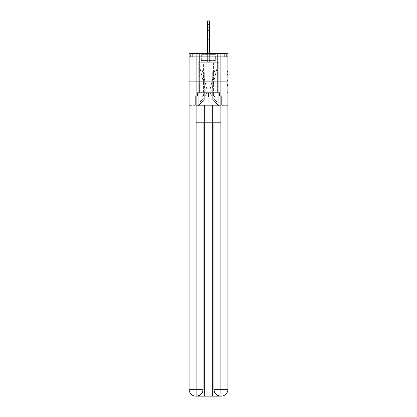 <?xml version="1.0" encoding="UTF-8"?>
<svg xmlns="http://www.w3.org/2000/svg" width="417" height="417" viewBox="0 0 417 417"><rect width="100%" height="100%" fill="white"/><g stroke="black" fill="none" stroke-linecap="round" stroke-linejoin="round"><path stroke-width="0.31" stroke-dasharray="2.08 1.56" d="M226.931 76.806L226.931 80.392L228.073 80.392L228.073 91.255L228.073 71.093L228.073 80.392L226.931 80.392L226.931 70.754L226.931 92.376L226.931 69.973L226.931 90.807L228.073 90.807L226.931 90.807L228.073 90.807L226.931 90.807L226.931 87.226L226.931 92.376L228.073 92.376L228.073 69.973L228.073 90.755L228.073 81.956L226.931 81.956L228.073 81.956L228.073 87.226L228.073 71.536L226.931 71.536L228.073 71.536L228.073 92.376L228.073 71.093L228.073 92.376L226.931 92.376L226.931 69.973L228.073 69.973L228.073 71.093L228.073 69.973L228.073 71.093L228.073 69.973L228.073 70.754L228.073 69.973L226.931 69.973L226.931 71.536L228.073 71.536L226.931 71.536L226.931 76.806L228.073 76.806M199.597 76.895L199.597 53.152L217.403 53.152L199.597 53.152L217.403 53.152L199.597 53.152L199.597 76.895L217.403 76.895L217.403 53.152L199.597 53.152L217.403 53.152L217.403 76.895L199.597 76.895M228.073 79.048L228.073 77.927L228.073 79.048L226.931 79.048L226.931 74.534L226.931 87.815L226.931 84.479L228.073 84.479L226.931 84.479L226.931 92.376L228.073 92.376L226.931 92.376L228.073 92.376L226.931 92.376L226.931 69.973L228.073 69.973L226.931 69.973L228.073 69.973L226.931 69.973L226.931 79.048L228.073 79.048M228.073 81.69L188.927 81.69L228.073 81.69L228.073 105.657L188.927 105.657L188.927 81.69L228.073 81.69L228.073 56.691L226.363 56.691L226.363 54.867A1.71 1.71 0 0 0 225.925 53.725M207.645 53.152L207.645 24.275L207.645 62.284L207.645 24.275L207.645 62.284L207.645 24.275L207.645 62.284L207.645 24.275L207.645 62.284L207.645 24.275L207.645 62.284L207.645 24.275L207.645 62.284L207.645 24.275L207.645 62.284L207.645 24.275L207.645 62.284L207.645 24.275L207.645 62.284L207.645 24.275L207.645 62.284L207.645 24.275L209.355 24.275L207.645 24.275L209.355 24.275L207.645 24.275L209.355 24.275L207.645 24.275L209.355 24.275L207.645 24.275L209.355 24.275L207.645 24.275L209.355 24.275L207.645 24.275L209.355 24.275L207.645 24.275L209.355 24.275L207.645 24.275L209.355 24.275L207.645 24.275L207.645 20.85L209.355 20.85L207.645 20.85L209.355 20.85L209.355 24.275L207.645 24.275L207.645 20.85L209.355 20.85L207.645 20.85L209.355 20.85L209.355 24.275L207.645 24.275L207.645 20.85L209.355 20.85L207.645 20.85L209.355 20.85L209.355 24.275L207.645 24.275L207.645 20.85L207.645 62.284L207.645 56.691L207.645 62.284L207.645 56.691L207.645 62.284L207.645 56.691L207.645 62.284L207.645 56.691L207.645 62.284L207.645 56.691L207.645 62.284L207.645 56.691L207.645 62.284L207.645 56.691L207.645 62.284L207.645 56.691L207.645 62.284L207.645 56.691L207.645 62.284L207.645 56.691L207.645 62.284L207.645 56.691L207.645 62.284L207.645 56.691L207.645 62.284L207.645 56.691L209.355 56.691L207.645 56.691L209.355 56.691L207.645 56.691L209.355 56.691L207.645 56.691L209.355 56.691L207.645 56.691L209.355 56.691L207.645 56.691L209.355 56.691L207.645 56.691L209.355 56.691L207.645 56.691L209.355 56.691L207.645 56.691L209.355 56.691L207.645 56.691L209.355 56.691L207.645 56.691L209.355 56.691L207.645 56.691L209.355 56.691L207.645 56.691L209.355 56.691L207.645 56.691L207.645 62.284L207.645 56.691L209.355 56.691L207.645 56.691L207.645 62.284L198.226 62.284L198.226 105.657L218.774 105.657L218.774 62.284L198.226 62.284L198.226 105.657L204.278 99.95L204.278 71.985L204.278 99.95L204.278 71.985L212.722 71.985L212.722 99.95L218.774 105.657L218.774 62.284L198.226 62.284L198.226 105.657L204.278 99.95L204.278 71.985L204.278 99.95L204.278 71.985L212.722 71.985L212.722 99.95L218.774 105.657L218.774 62.284L198.226 62.284L198.226 105.657L204.278 99.95L204.278 71.985L212.722 71.985L212.722 99.95L218.774 105.657L218.774 62.284L198.226 62.284L198.226 105.657L204.278 99.95L204.278 71.985L212.722 71.985L212.722 99.95L218.774 105.657L218.774 62.284L198.226 62.284L198.226 105.657L204.278 99.95L204.278 71.985L212.722 71.985L212.722 99.95L218.774 105.657L218.774 62.284L198.226 62.284L198.226 105.657L204.278 99.95L204.278 71.985L212.722 71.985L212.722 99.95L218.774 105.657L218.774 62.284L198.226 62.284L198.226 105.657L204.278 99.95L204.278 71.985L212.722 71.985L212.722 99.95L218.774 105.657L218.774 62.284L198.226 62.284L198.226 105.657L204.278 99.95L204.278 71.985L212.722 71.985L212.722 99.95L218.774 105.657L218.774 62.284L198.226 62.284L198.226 105.657L204.278 99.95L204.278 71.985L212.722 71.985L212.722 99.95L218.774 105.657L218.774 62.284L198.226 62.284L198.226 105.657L204.278 99.95L204.278 71.985L212.722 71.985L212.722 99.95L218.774 105.657L218.774 62.284L198.226 62.284L198.226 105.657L204.278 99.95L204.278 71.985L212.722 71.985L212.722 99.95L218.774 105.657L218.774 62.284L198.226 62.284L198.226 105.657L204.278 99.95L204.278 71.985L212.722 71.985L212.722 99.95L218.774 105.657L218.774 62.284L198.226 62.284L198.226 105.657L204.278 99.95L204.278 71.985L212.722 71.985L212.722 99.95L218.774 105.657L218.774 62.284L198.226 62.284L198.226 105.657L204.278 99.95L204.278 71.985L212.722 71.985L212.722 99.95L218.774 105.657L218.774 62.284L209.355 62.284L218.774 62.284L209.355 62.284L218.774 62.284L209.355 62.284L218.774 62.284L209.355 62.284L218.774 62.284L209.355 62.284L218.774 62.284L209.355 62.284L218.774 62.284L209.355 62.284L218.774 62.284L218.774 105.657L218.774 62.284L218.774 105.657L218.774 62.284L218.774 105.657L218.774 62.284L218.774 105.657L218.774 62.284L218.774 105.657L218.774 62.284L218.774 105.657L218.774 62.284L218.774 105.657L198.57 105.657L204.278 99.95L204.278 71.985L212.722 71.985L212.722 99.95L218.43 105.657L212.722 99.95L218.43 105.657L212.722 99.95L218.43 105.657L212.722 99.95L218.43 105.657L212.722 99.95L218.43 105.657L212.722 99.95L218.43 105.657L212.722 99.95L218.43 105.657L212.722 99.95L204.278 99.95L204.278 71.985L212.722 71.985L212.722 99.95L218.43 105.657L212.722 99.95L212.722 71.985L204.278 71.985L212.722 71.985L212.722 99.95L212.722 71.985L204.278 71.985L204.278 99.95L204.278 71.985L212.722 71.985L212.722 99.95L212.722 71.985L204.278 71.985L204.278 99.95L204.278 71.985L212.722 71.985L212.722 99.95L212.722 71.985L204.278 71.985L204.278 99.95L204.278 71.985L212.722 71.985L212.722 99.95L212.722 71.985L204.278 71.985L204.278 99.95L204.278 71.985L212.722 71.985L212.722 99.95L212.722 71.985L204.278 71.985L204.278 99.95L212.722 99.95L212.722 71.985L204.278 71.985L212.722 71.985L212.722 99.95L212.722 71.985L204.278 71.985L204.278 99.95L198.226 105.657L198.57 105.657L198.226 105.657L198.57 105.657L198.226 105.657L198.57 105.657L198.226 105.657L198.57 105.657L198.226 105.657L198.57 105.657L198.226 105.657L198.57 105.657L198.226 105.657L198.226 62.284L198.226 105.657L198.226 62.284L198.226 105.657L198.226 62.284L198.226 105.657L198.226 62.284L198.226 105.657L198.226 62.284L198.226 105.657L198.226 62.284L198.226 105.657L198.226 62.284L209.355 62.284L209.355 20.85L209.355 62.284L209.355 20.85L207.645 20.85L207.645 62.284L209.355 62.284L209.355 20.85L209.355 62.284L207.645 62.284L209.355 62.284L209.355 20.85L207.645 20.85L209.355 20.85L209.355 62.284L209.355 20.85L207.645 20.85L207.645 62.284L209.355 62.284L209.355 20.85L209.355 62.284L207.645 62.284L209.355 62.284L209.355 20.85L207.645 20.85L209.355 20.85L209.355 62.284L209.355 20.85L207.645 20.85L207.645 24.275L207.645 20.85L209.355 20.85L209.355 62.284L207.645 62.284L209.355 62.284L209.355 20.85L207.645 20.85L207.645 62.284L209.355 62.284L209.355 20.85L209.355 62.284L209.355 20.85L207.645 20.85L209.355 20.85L209.355 62.284L207.645 62.284L209.355 62.284L209.355 20.85L207.645 20.85L207.645 62.284L209.355 62.284L209.355 20.85L209.355 62.284L209.355 20.85L207.645 20.85L209.355 20.85L209.355 24.275L207.645 24.275L207.645 20.85L207.645 62.284L209.355 62.284L209.355 53.152M189.094 105.657L227.906 105.657M191.075 53.725A1.71 1.71 0 0 0 190.637 54.867A1.71 1.71 0 0 1 192.346 53.152L224.654 53.152A1.71 1.71 0 0 1 226.363 54.867A1.71 1.71 0 0 0 224.654 53.152L192.346 53.152L224.654 53.152A1.71 1.71 0 0 1 226.363 54.867A1.71 1.71 0 0 0 224.654 53.152L192.346 53.152A1.71 1.71 0 0 0 190.637 54.867L190.637 56.691L190.637 54.867A1.71 1.71 0 0 1 192.346 53.152A1.71 1.71 0 0 0 190.637 54.867L190.637 56.691L188.927 56.691L188.927 81.69M227.906 81.69L189.094 81.69L189.094 53.725L189.094 389.301A6.849 6.849 0 0 0 195.943 396.15L212.55 396.15L212.55 105.089L227.906 105.089L227.906 53.725L189.094 53.725L227.906 53.725L227.906 81.69L189.094 81.69L189.094 389.301A6.849 6.849 0 0 0 195.943 396.15L196.23 396.15A6.849 6.849 0 0 0 203.079 389.301L203.079 122.207L196.115 122.207L196.115 53.725L189.094 53.725L189.094 81.69L227.906 81.69L189.094 81.69L227.906 81.69L227.906 389.301L227.906 53.725L220.885 53.725L220.885 122.207L213.921 122.207L213.921 389.301A6.849 6.849 0 0 0 220.77 396.15L221.057 396.15A6.849 6.849 0 0 0 227.906 389.301A6.849 6.849 0 0 1 221.057 396.15L212.55 396.15L221.057 396.15A6.849 6.849 0 0 0 227.906 389.301L220.885 389.301L220.885 396.15M227.906 56.691L189.094 56.691M190.637 56.691L226.363 56.691L190.637 56.691L226.363 56.691L190.637 56.691L226.363 56.691L190.637 56.691L226.363 56.691L190.637 56.691L226.363 56.691L190.637 56.691L226.363 56.691L190.637 56.691L226.363 56.691L190.637 56.691L226.363 56.691L190.637 56.691L226.363 56.691L190.637 56.691L226.363 56.691L190.637 56.691L226.363 56.691L190.637 56.691L226.363 56.691L226.363 54.867A1.71 1.71 0 0 0 224.654 53.152L192.346 53.152A1.71 1.71 0 0 0 190.637 54.867L190.637 56.691L192.346 56.691L190.637 56.691L190.637 54.867A1.71 1.71 0 0 1 192.346 53.152A1.71 1.71 0 0 0 190.637 54.867L192.346 54.867L192.346 56.691L224.654 56.691L192.346 56.691L192.346 54.867L224.654 54.867L192.346 54.867L192.346 56.691L192.346 54.867L224.654 54.867L224.654 56.691L224.654 54.867L192.346 54.867L192.346 56.691L192.346 54.867L224.654 54.867L224.654 56.691L224.654 54.867L192.346 54.867L192.346 56.691L192.346 54.867L224.654 54.867L224.654 56.691L224.654 54.867L192.346 54.867L192.346 56.691L192.346 54.867L224.654 54.867L224.654 56.691L224.654 54.867L192.346 54.867L192.346 56.691L192.346 54.867L224.654 54.867L224.654 56.691L224.654 54.867L192.346 54.867L192.346 56.691L192.346 54.867L224.654 54.867L224.654 56.691L224.654 54.867L192.346 54.867L192.346 56.691L192.346 54.867L224.654 54.867L224.654 56.691L224.654 54.867L192.346 54.867L192.346 56.691L192.346 54.867L224.654 54.867L224.654 56.691L224.654 54.867L192.346 54.867L192.346 56.691L192.346 54.867L224.654 54.867L224.654 56.691L224.654 54.867L192.346 54.867L192.346 56.691L192.346 54.867L224.654 54.867L224.654 56.691L224.654 54.867L192.346 54.867L192.346 56.691L192.346 54.867L224.654 54.867L224.654 56.691L224.654 54.867L192.346 54.867L192.346 56.691L192.346 54.867L224.654 54.867L224.654 56.691L224.654 54.867L192.346 54.867L192.346 56.691L192.346 54.867L224.654 54.867L224.654 56.691L224.654 54.867L192.346 54.867L192.346 53.152A1.71 1.71 0 0 0 190.637 54.867L192.346 54.867L192.346 53.152A1.71 1.71 0 0 0 190.637 54.867L192.346 54.867L192.346 53.152A1.71 1.71 0 0 0 190.637 54.867L192.346 54.867L192.346 53.152A1.71 1.71 0 0 0 190.637 54.867L192.346 54.867L192.346 53.152A1.71 1.71 0 0 0 190.637 54.867L192.346 54.867L192.346 53.152A1.71 1.71 0 0 0 190.637 54.867L192.346 54.867L192.346 53.152A1.71 1.71 0 0 0 190.637 54.867L192.346 54.867L192.346 53.152A1.71 1.71 0 0 0 190.637 54.867L192.346 54.867L192.346 53.152A1.71 1.71 0 0 0 190.637 54.867L192.346 54.867L192.346 53.152A1.71 1.71 0 0 0 190.637 54.867L192.346 54.867L192.346 53.152A1.71 1.71 0 0 0 190.637 54.867L192.346 54.867L192.346 53.152L192.346 54.867L190.637 54.867L192.346 54.867L192.346 53.152L192.346 54.867L190.637 54.867L192.346 54.867L192.346 53.152L192.346 54.867L190.637 54.867L192.346 54.867L192.346 53.152L192.346 54.867L190.637 54.867L192.346 54.867L192.346 53.152L192.346 54.867L190.637 54.867L192.346 54.867L192.346 53.152L192.346 54.867L190.637 54.867L192.346 54.867L192.346 53.152L192.346 54.867L190.637 54.867L192.346 54.867L192.346 53.152L192.346 54.867L190.637 54.867L192.346 54.867L192.346 53.152L224.654 53.152A1.71 1.71 0 0 1 226.363 54.867A1.71 1.71 0 0 0 224.654 53.152L224.654 56.691L224.654 54.867L226.363 54.867A1.71 1.71 0 0 0 224.654 53.152L224.654 54.867L226.363 54.867A1.71 1.71 0 0 0 224.654 53.152L224.654 54.867L226.363 54.867A1.71 1.71 0 0 0 224.654 53.152L224.654 54.867L226.363 54.867A1.71 1.71 0 0 0 224.654 53.152L224.654 54.867L226.363 54.867A1.71 1.71 0 0 0 224.654 53.152L224.654 54.867L226.363 54.867A1.71 1.71 0 0 0 224.654 53.152L224.654 54.867L226.363 54.867A1.71 1.71 0 0 0 224.654 53.152L224.654 54.867L226.363 54.867A1.71 1.71 0 0 0 224.654 53.152L224.654 54.867L226.363 54.867A1.71 1.71 0 0 0 224.654 53.152L224.654 54.867L226.363 54.867A1.71 1.71 0 0 0 224.654 53.152L224.654 54.867L226.363 54.867A1.71 1.71 0 0 0 224.654 53.152L224.654 54.867L226.363 54.867L224.654 54.867L224.654 53.152L224.654 54.867L226.363 54.867L224.654 54.867L224.654 53.152L224.654 54.867L226.363 54.867L224.654 54.867L224.654 53.152L224.654 54.867L226.363 54.867L224.654 54.867L224.654 53.152L224.654 54.867L226.363 54.867L224.654 54.867L224.654 53.152L224.654 54.867L226.363 54.867L224.654 54.867L224.654 53.152L224.654 54.867L226.363 54.867L224.654 54.867L224.654 53.152L224.654 54.867L226.363 54.867L224.654 54.867L224.654 53.152L224.654 54.867L226.363 54.867L226.363 56.691M195.782 81.69L221.218 81.69L195.782 81.69L195.782 76.895L221.218 76.895L202.141 76.895L202.141 81.69L202.141 76.895L214.859 76.895L214.859 81.69L214.859 76.895L221.218 76.895L221.218 81.69L221.218 76.895L195.782 76.895L195.782 81.69M226.931 80.392L228.073 80.392L226.931 80.392M226.931 70.754L226.931 69.973L226.931 70.754L228.073 70.754L226.931 70.754M226.931 87.758L226.931 83.077L226.931 87.758L228.073 87.758L226.931 87.758M226.931 83.077L226.931 81.956L228.073 81.956L226.931 81.956L226.931 83.077L228.073 83.077L226.931 83.077M226.931 74.534L226.931 71.536L226.931 74.534L228.073 74.534L226.931 74.534M226.931 69.973L228.073 69.973L226.931 69.973L226.931 71.093L226.931 69.973L228.073 69.973M226.931 92.376L228.073 92.376L226.931 92.376L226.931 91.255L226.931 92.376M214.859 76.895L214.859 81.69L214.859 76.895M202.141 76.895L202.141 81.69L202.141 76.895M210.304 88.618A9.362 9.362 0 0 0 212.545 97.192L217.236 102.233L218.487 101.065L217.236 102.233L212.545 97.192L217.236 102.233L218.487 101.065L217.236 102.233L212.545 97.192L217.236 102.233L218.487 101.065L217.236 102.233L212.545 97.192L217.236 102.233L218.487 101.065L217.236 102.233L212.545 97.192L217.236 102.233L218.487 101.065L217.236 102.233L212.545 97.192L217.236 102.233L218.487 101.065L217.236 102.233L212.545 97.192L217.236 102.233L218.487 101.065L217.236 102.233L212.545 97.192L217.236 102.233L218.487 101.065L217.236 102.233L212.545 97.192L217.236 102.233L218.487 101.065L217.236 102.233L212.545 97.192L217.236 102.233L218.487 101.065L217.236 102.233L212.545 97.192L217.236 102.233L218.487 101.065L217.236 102.233L212.545 97.192L217.236 102.233L218.487 101.065L217.236 102.233L212.545 97.192L217.236 102.233L218.487 101.065L217.236 102.233L212.545 97.192L217.236 102.233L218.487 101.065L217.236 102.233L212.545 97.192L217.236 102.233L218.487 101.065L217.236 102.233L212.545 97.192L217.236 102.233L218.487 101.065L217.236 102.233L212.545 97.192L217.236 102.233L218.487 101.065L217.236 102.233L212.545 97.192L217.236 102.233L218.487 101.065L217.236 102.233L212.545 97.192L217.236 102.233L218.487 101.065L217.236 102.233L212.545 97.192L217.236 102.233L218.487 101.065L217.236 102.233L212.545 97.192L217.236 102.233L218.487 101.065L217.236 102.233L212.545 97.192L217.236 102.233L218.487 101.065L217.236 102.233L212.545 97.192L217.236 102.233L218.487 101.065L217.236 102.233L212.545 97.192L217.236 102.233L218.487 101.065L217.236 102.233L212.545 97.192L217.236 102.233L218.487 101.065L217.236 102.233L212.545 97.192L217.236 102.233L218.487 101.065L217.236 102.233L212.545 97.192L217.236 102.233L218.487 101.065L217.236 102.233L212.545 97.192L217.236 102.233L218.487 101.065L217.236 102.233L212.545 97.192A9.362 9.362 0 0 1 210.043 90.817A9.362 9.362 0 0 0 212.545 97.192A9.362 9.362 0 0 1 210.043 90.817A9.362 9.362 0 0 0 212.545 97.192A9.362 9.362 0 0 1 210.043 90.817A9.362 9.362 0 0 0 212.545 97.192A9.362 9.362 0 0 1 210.043 90.817A9.362 9.362 0 0 0 212.545 97.192A9.362 9.362 0 0 1 210.043 90.817A9.362 9.362 0 0 0 212.545 97.192A9.362 9.362 0 0 1 210.043 90.817A9.362 9.362 0 0 0 212.545 97.192A9.362 9.362 0 0 1 210.043 90.817A9.362 9.362 0 0 0 212.545 97.192A9.362 9.362 0 0 1 210.043 90.817A9.362 9.362 0 0 0 212.545 97.192A9.362 9.362 0 0 1 210.043 90.817A9.362 9.362 0 0 0 212.545 97.192A9.362 9.362 0 0 1 210.043 90.817A9.362 9.362 0 0 0 212.545 97.192A9.362 9.362 0 0 1 210.043 90.817A9.362 9.362 0 0 0 212.545 97.192A9.362 9.362 0 0 1 210.043 90.817A9.362 9.362 0 0 0 212.545 97.192A9.362 9.362 0 0 1 210.043 90.817A9.362 9.362 0 0 0 212.545 97.192A9.362 9.362 0 0 1 210.043 90.817A9.362 9.362 0 0 0 212.545 97.192A9.362 9.362 0 0 1 210.043 90.817A9.362 9.362 0 0 0 212.545 97.192A9.362 9.362 0 0 1 210.043 90.817A9.362 9.362 0 0 0 212.545 97.192A9.362 9.362 0 0 1 210.043 90.817A9.362 9.362 0 0 0 212.545 97.192A9.362 9.362 0 0 1 210.043 90.817A9.362 9.362 0 0 0 212.545 97.192A9.362 9.362 0 0 1 210.043 90.817A9.362 9.362 0 0 0 212.545 97.192A9.362 9.362 0 0 1 210.043 90.817A9.362 9.362 0 0 0 212.545 97.192A9.362 9.362 0 0 1 210.043 90.817A9.362 9.362 0 0 0 212.545 97.192A9.362 9.362 0 0 1 210.043 90.817A9.362 9.362 0 0 0 212.545 97.192A9.362 9.362 0 0 1 210.043 90.817A9.362 9.362 0 0 0 212.545 97.192A9.362 9.362 0 0 1 210.043 90.817A9.362 9.362 0 0 0 212.545 97.192A9.362 9.362 0 0 1 210.043 90.817A9.362 9.362 0 0 0 212.545 97.192A9.362 9.362 0 0 1 210.043 90.817A9.362 9.362 0 0 0 212.545 97.192A9.362 9.362 0 0 1 210.043 90.817A9.362 9.362 0 0 0 212.545 97.192A9.362 9.362 0 0 1 210.304 88.618A9.362 9.362 0 0 0 210.043 90.817A9.362 9.362 0 0 1 210.304 88.618A9.362 9.362 0 0 0 210.043 90.817A9.362 9.362 0 0 1 210.304 88.618A9.362 9.362 0 0 0 210.043 90.817A9.362 9.362 0 0 1 210.304 88.618A9.362 9.362 0 0 0 210.043 90.817A9.362 9.362 0 0 1 210.304 88.618A9.362 9.362 0 0 0 210.043 90.817A9.362 9.362 0 0 1 210.304 88.618A9.362 9.362 0 0 0 210.043 90.817A9.362 9.362 0 0 1 210.304 88.618A9.362 9.362 0 0 0 210.043 90.817A9.362 9.362 0 0 1 210.304 88.618A9.362 9.362 0 0 0 210.043 90.817A9.362 9.362 0 0 1 210.304 88.618A9.362 9.362 0 0 0 210.043 90.817A9.362 9.362 0 0 1 210.304 88.618A9.362 9.362 0 0 0 210.043 90.817A9.362 9.362 0 0 1 210.304 88.618A9.362 9.362 0 0 0 210.043 90.817A9.362 9.362 0 0 1 210.304 88.618A9.362 9.362 0 0 0 210.043 90.817A9.362 9.362 0 0 1 210.304 88.618A9.362 9.362 0 0 0 210.043 90.817A9.362 9.362 0 0 1 210.304 88.618A9.362 9.362 0 0 0 210.043 90.817A9.362 9.362 0 0 1 210.304 88.618A9.362 9.362 0 0 0 210.043 90.817A9.362 9.362 0 0 1 210.304 88.618A9.362 9.362 0 0 0 210.043 90.817A9.362 9.362 0 0 1 210.304 88.618A9.362 9.362 0 0 0 210.043 90.817A9.362 9.362 0 0 1 210.304 88.618A9.362 9.362 0 0 0 210.043 90.817A9.362 9.362 0 0 1 210.304 88.618A9.362 9.362 0 0 0 210.043 90.817A9.362 9.362 0 0 1 210.304 88.618A9.362 9.362 0 0 0 210.043 90.817A9.362 9.362 0 0 1 210.304 88.618A9.362 9.362 0 0 0 210.043 90.817A9.362 9.362 0 0 1 210.304 88.618A9.362 9.362 0 0 0 210.043 90.817A9.362 9.362 0 0 1 210.304 88.618A9.362 9.362 0 0 0 210.043 90.817A9.362 9.362 0 0 1 210.304 88.618A9.362 9.362 0 0 0 210.043 90.817A9.362 9.362 0 0 1 210.304 88.618A9.362 9.362 0 0 0 210.043 90.817A9.362 9.362 0 0 1 210.304 88.618A9.362 9.362 0 0 0 210.043 90.817A9.362 9.362 0 0 1 210.304 88.618A9.362 9.362 0 0 0 210.043 90.817A9.362 9.362 0 0 1 210.304 88.618L215.297 67.992L210.304 88.618L212.534 79.407L214.197 79.809L211.966 89.019A7.647 7.647 0 0 0 213.801 96.025L218.487 101.065L213.801 96.025A7.647 7.647 0 0 1 211.753 90.817A7.647 7.647 0 0 0 213.801 96.025A7.647 7.647 0 0 1 211.753 90.817A7.647 7.647 0 0 0 213.801 96.025A7.647 7.647 0 0 1 211.753 90.817A7.647 7.647 0 0 0 213.801 96.025A7.647 7.647 0 0 1 211.753 90.817A7.647 7.647 0 0 0 213.801 96.025A7.647 7.647 0 0 1 211.753 90.817A7.647 7.647 0 0 0 213.801 96.025A7.647 7.647 0 0 1 211.753 90.817A7.647 7.647 0 0 0 213.801 96.025A7.647 7.647 0 0 1 211.753 90.817A7.647 7.647 0 0 0 213.801 96.025A7.647 7.647 0 0 1 211.753 90.817A7.647 7.647 0 0 0 213.801 96.025A7.647 7.647 0 0 1 211.753 90.817A7.647 7.647 0 0 0 213.801 96.025A7.647 7.647 0 0 1 211.753 90.817A7.647 7.647 0 0 0 213.801 96.025A7.647 7.647 0 0 1 211.753 90.817A7.647 7.647 0 0 0 213.801 96.025A7.647 7.647 0 0 1 211.753 90.817A7.647 7.647 0 0 0 213.801 96.025A7.647 7.647 0 0 1 211.753 90.817A7.647 7.647 0 0 0 213.801 96.025A7.647 7.647 0 0 1 211.753 90.817A7.647 7.647 0 0 0 213.801 96.025A7.647 7.647 0 0 1 211.753 90.817A7.647 7.647 0 0 0 213.801 96.025A7.647 7.647 0 0 1 211.753 90.817A7.647 7.647 0 0 0 213.801 96.025A7.647 7.647 0 0 1 211.753 90.817A7.647 7.647 0 0 0 213.801 96.025A7.647 7.647 0 0 1 211.753 90.817A7.647 7.647 0 0 0 213.801 96.025A7.647 7.647 0 0 1 211.753 90.817A7.647 7.647 0 0 0 213.801 96.025A7.647 7.647 0 0 1 211.753 90.817A7.647 7.647 0 0 0 213.801 96.025A7.647 7.647 0 0 1 211.753 90.817A7.647 7.647 0 0 0 213.801 96.025A7.647 7.647 0 0 1 211.753 90.817A7.647 7.647 0 0 0 213.801 96.025A7.647 7.647 0 0 1 211.753 90.817A7.647 7.647 0 0 0 213.801 96.025A7.647 7.647 0 0 1 211.753 90.817A7.647 7.647 0 0 0 213.801 96.025A7.647 7.647 0 0 1 211.753 90.817A7.647 7.647 0 0 0 213.801 96.025A7.647 7.647 0 0 1 211.753 90.817A7.647 7.647 0 0 0 213.801 96.025A7.647 7.647 0 0 1 211.753 90.817A7.647 7.647 0 0 0 213.801 96.025A7.647 7.647 0 0 1 211.966 89.019A7.647 7.647 0 0 0 211.753 90.817A7.647 7.647 0 0 1 211.966 89.019A7.647 7.647 0 0 0 211.753 90.817A7.647 7.647 0 0 1 211.966 89.019A7.647 7.647 0 0 0 211.753 90.817A7.647 7.647 0 0 1 211.966 89.019A7.647 7.647 0 0 0 211.753 90.817A7.647 7.647 0 0 1 211.966 89.019A7.647 7.647 0 0 0 211.753 90.817A7.647 7.647 0 0 1 211.966 89.019A7.647 7.647 0 0 0 211.753 90.817A7.647 7.647 0 0 1 211.966 89.019A7.647 7.647 0 0 0 211.753 90.817A7.647 7.647 0 0 1 211.966 89.019A7.647 7.647 0 0 0 211.753 90.817A7.647 7.647 0 0 1 211.966 89.019A7.647 7.647 0 0 0 211.753 90.817A7.647 7.647 0 0 1 211.966 89.019A7.647 7.647 0 0 0 211.753 90.817A7.647 7.647 0 0 1 211.966 89.019A7.647 7.647 0 0 0 211.753 90.817A7.647 7.647 0 0 1 211.966 89.019A7.647 7.647 0 0 0 211.753 90.817A7.647 7.647 0 0 1 211.966 89.019A7.647 7.647 0 0 0 211.753 90.817A7.647 7.647 0 0 1 211.966 89.019A7.647 7.647 0 0 0 211.753 90.817A7.647 7.647 0 0 1 211.966 89.019A7.647 7.647 0 0 0 211.753 90.817A7.647 7.647 0 0 1 211.966 89.019A7.647 7.647 0 0 0 211.753 90.817A7.647 7.647 0 0 1 211.966 89.019A7.647 7.647 0 0 0 211.753 90.817A7.647 7.647 0 0 1 211.966 89.019A7.647 7.647 0 0 0 211.753 90.817A7.647 7.647 0 0 1 211.966 89.019A7.647 7.647 0 0 0 211.753 90.817A7.647 7.647 0 0 1 211.966 89.019A7.647 7.647 0 0 0 211.753 90.817A7.647 7.647 0 0 1 211.966 89.019A7.647 7.647 0 0 0 211.753 90.817A7.647 7.647 0 0 1 211.966 89.019A7.647 7.647 0 0 0 211.753 90.817A7.647 7.647 0 0 1 211.966 89.019A7.647 7.647 0 0 0 211.753 90.817A7.647 7.647 0 0 1 211.966 89.019A7.647 7.647 0 0 0 211.753 90.817A7.647 7.647 0 0 1 211.966 89.019A7.647 7.647 0 0 0 211.753 90.817A7.647 7.647 0 0 1 211.966 89.019A7.647 7.647 0 0 0 211.753 90.817A7.647 7.647 0 0 1 211.966 89.019A7.647 7.647 0 0 0 211.753 90.817A7.647 7.647 0 0 1 211.966 89.019L217.059 67.992L211.966 89.019L217.059 67.992L217.059 62.284L199.941 62.284L217.059 62.284L199.941 62.284L217.059 62.284L199.941 62.284L217.059 62.284L199.941 62.284L217.059 62.284L199.941 62.284L217.059 62.284L199.941 62.284L217.059 62.284L199.941 62.284L217.059 62.284L199.941 62.284L217.059 62.284L199.941 62.284L217.059 62.284L199.941 62.284L217.059 62.284L199.941 62.284L217.059 62.284L199.941 62.284L217.059 62.284L199.941 62.284L217.059 62.284L199.941 62.284L217.059 62.284L217.059 67.992L211.966 89.019L217.059 67.992L217.059 62.284L217.059 67.992L211.966 89.019L217.059 67.992L217.059 62.284L217.059 67.992L211.966 89.019L217.059 67.992L217.059 62.284L217.059 67.992L211.966 89.019L217.059 67.992L217.059 62.284L217.059 67.992L211.966 89.019L217.059 67.992L217.059 62.284L217.059 67.992L211.966 89.019L217.059 67.992L217.059 62.284L217.059 67.992L211.966 89.019L217.059 67.992L217.059 62.284L217.059 67.992L211.966 89.019L217.059 67.992L217.059 62.284L217.059 67.992L211.966 89.019L217.059 67.992L217.059 62.284L217.059 67.992L211.966 89.019L217.059 67.992L217.059 62.284L217.059 67.992L211.966 89.019L217.059 67.992L217.059 62.284L217.059 67.992L211.966 89.019L217.059 67.992L217.059 62.284L217.059 67.992L211.966 89.019L214.197 79.809L212.534 79.407L210.304 88.618L215.297 67.992L201.703 67.992L206.696 88.618A9.362 9.362 0 0 1 204.455 97.192A9.362 9.362 0 0 0 206.696 88.618A9.362 9.362 0 0 1 204.455 97.192L199.764 102.233L204.455 97.192L199.764 102.233L198.513 101.065L199.764 102.233L198.513 101.065L199.764 102.233L204.455 97.192A9.362 9.362 0 0 0 206.696 88.618A9.362 9.362 0 0 1 204.455 97.192A9.362 9.362 0 0 0 206.696 88.618A9.362 9.362 0 0 1 204.455 97.192L199.764 102.233L204.455 97.192L199.764 102.233L198.513 101.065L199.764 102.233L198.513 101.065L199.764 102.233L204.455 97.192A9.362 9.362 0 0 0 206.696 88.618A9.362 9.362 0 0 1 204.455 97.192A9.362 9.362 0 0 0 206.696 88.618A9.362 9.362 0 0 1 204.455 97.192L199.764 102.233L204.455 97.192L199.764 102.233L198.513 101.065L199.764 102.233L198.513 101.065L199.764 102.233L204.455 97.192A9.362 9.362 0 0 0 206.696 88.618A9.362 9.362 0 0 1 204.455 97.192A9.362 9.362 0 0 0 206.696 88.618A9.362 9.362 0 0 1 204.455 97.192L199.764 102.233L204.455 97.192L199.764 102.233L198.513 101.065L199.764 102.233L198.513 101.065L199.764 102.233L204.455 97.192A9.362 9.362 0 0 0 206.696 88.618A9.362 9.362 0 0 1 204.455 97.192A9.362 9.362 0 0 0 206.696 88.618A9.362 9.362 0 0 1 204.455 97.192L199.764 102.233L204.455 97.192L199.764 102.233L198.513 101.065L199.764 102.233L198.513 101.065L199.764 102.233L204.455 97.192A9.362 9.362 0 0 0 206.696 88.618A9.362 9.362 0 0 1 204.455 97.192A9.362 9.362 0 0 0 206.696 88.618A9.362 9.362 0 0 1 204.455 97.192L199.764 102.233L204.455 97.192L199.764 102.233L198.513 101.065L199.764 102.233L198.513 101.065L199.764 102.233L204.455 97.192A9.362 9.362 0 0 0 206.696 88.618A9.362 9.362 0 0 1 204.455 97.192A9.362 9.362 0 0 0 206.696 88.618A9.362 9.362 0 0 1 204.455 97.192L199.764 102.233L204.455 97.192L199.764 102.233L198.513 101.065L199.764 102.233L198.513 101.065L199.764 102.233L204.455 97.192A9.362 9.362 0 0 0 206.696 88.618A9.362 9.362 0 0 1 204.455 97.192A9.362 9.362 0 0 0 206.696 88.618A9.362 9.362 0 0 1 204.455 97.192L199.764 102.233L204.455 97.192L199.764 102.233L198.513 101.065L199.764 102.233L198.513 101.065L199.764 102.233L204.455 97.192A9.362 9.362 0 0 0 206.696 88.618A9.362 9.362 0 0 1 204.455 97.192A9.362 9.362 0 0 0 206.696 88.618A9.362 9.362 0 0 1 204.455 97.192L199.764 102.233L204.455 97.192L199.764 102.233L198.513 101.065L199.764 102.233L198.513 101.065L199.764 102.233L204.455 97.192A9.362 9.362 0 0 0 206.696 88.618A9.362 9.362 0 0 1 204.455 97.192A9.362 9.362 0 0 0 206.696 88.618A9.362 9.362 0 0 1 204.455 97.192L199.764 102.233L204.455 97.192L199.764 102.233L198.513 101.065L199.764 102.233L198.513 101.065L199.764 102.233L204.455 97.192A9.362 9.362 0 0 0 206.696 88.618A9.362 9.362 0 0 1 204.455 97.192A9.362 9.362 0 0 0 206.696 88.618A9.362 9.362 0 0 1 204.455 97.192L199.764 102.233L204.455 97.192L199.764 102.233L198.513 101.065L199.764 102.233L198.513 101.065L199.764 102.233L204.455 97.192A9.362 9.362 0 0 0 206.696 88.618A9.362 9.362 0 0 1 204.455 97.192A9.362 9.362 0 0 0 206.696 88.618A9.362 9.362 0 0 1 204.455 97.192L199.764 102.233L204.455 97.192L199.764 102.233L198.513 101.065L199.764 102.233L198.513 101.065L199.764 102.233L204.455 97.192A9.362 9.362 0 0 0 206.696 88.618A9.362 9.362 0 0 1 204.455 97.192A9.362 9.362 0 0 0 206.696 88.618A9.362 9.362 0 0 1 204.455 97.192L199.764 102.233L204.455 97.192L199.764 102.233L198.513 101.065L199.764 102.233L198.513 101.065L199.764 102.233L204.455 97.192A9.362 9.362 0 0 0 206.696 88.618A9.362 9.362 0 0 1 204.455 97.192A9.362 9.362 0 0 0 206.696 88.618A9.362 9.362 0 0 1 204.455 97.192L199.764 102.233L204.455 97.192L199.764 102.233L198.513 101.065L199.764 102.233L198.513 101.065L199.764 102.233L204.455 97.192A9.362 9.362 0 0 0 206.696 88.618L201.703 67.992L215.297 67.992L210.304 88.618L212.534 79.407L214.197 79.809L212.534 79.407L210.304 88.618L215.297 67.992L201.703 67.992L206.696 88.618L204.466 79.407L202.803 79.809L205.034 89.019A7.647 7.647 0 0 1 203.199 96.025L198.513 101.065L203.199 96.025A7.647 7.647 0 0 0 205.034 89.019A7.647 7.647 0 0 1 203.199 96.025L198.513 101.065L203.199 96.025A7.647 7.647 0 0 0 205.034 89.019A7.647 7.647 0 0 1 203.199 96.025L198.513 101.065L203.199 96.025A7.647 7.647 0 0 0 205.034 89.019A7.647 7.647 0 0 1 203.199 96.025L198.513 101.065L203.199 96.025A7.647 7.647 0 0 0 205.034 89.019A7.647 7.647 0 0 1 203.199 96.025L198.513 101.065L203.199 96.025A7.647 7.647 0 0 0 205.034 89.019A7.647 7.647 0 0 1 203.199 96.025L198.513 101.065L203.199 96.025A7.647 7.647 0 0 0 205.034 89.019A7.647 7.647 0 0 1 203.199 96.025L198.513 101.065L203.199 96.025A7.647 7.647 0 0 0 205.034 89.019A7.647 7.647 0 0 1 203.199 96.025L198.513 101.065L203.199 96.025A7.647 7.647 0 0 0 205.034 89.019A7.647 7.647 0 0 1 203.199 96.025L198.513 101.065L203.199 96.025A7.647 7.647 0 0 0 205.034 89.019A7.647 7.647 0 0 1 203.199 96.025L198.513 101.065L203.199 96.025A7.647 7.647 0 0 0 205.034 89.019A7.647 7.647 0 0 1 203.199 96.025L198.513 101.065L203.199 96.025A7.647 7.647 0 0 0 205.034 89.019A7.647 7.647 0 0 1 203.199 96.025L198.513 101.065L203.199 96.025A7.647 7.647 0 0 0 205.034 89.019A7.647 7.647 0 0 1 203.199 96.025L198.513 101.065L203.199 96.025A7.647 7.647 0 0 0 205.034 89.019A7.647 7.647 0 0 1 203.199 96.025L198.513 101.065L203.199 96.025A7.647 7.647 0 0 0 205.034 89.019A7.647 7.647 0 0 1 203.199 96.025L198.513 101.065L203.199 96.025A7.647 7.647 0 0 0 205.034 89.019A7.647 7.647 0 0 1 203.199 96.025L198.513 101.065L203.199 96.025A7.647 7.647 0 0 0 205.034 89.019A7.647 7.647 0 0 1 203.199 96.025L198.513 101.065L203.199 96.025A7.647 7.647 0 0 0 205.034 89.019A7.647 7.647 0 0 1 203.199 96.025L198.513 101.065L203.199 96.025A7.647 7.647 0 0 0 205.034 89.019A7.647 7.647 0 0 1 203.199 96.025L198.513 101.065L203.199 96.025A7.647 7.647 0 0 0 205.034 89.019A7.647 7.647 0 0 1 203.199 96.025L198.513 101.065L203.199 96.025A7.647 7.647 0 0 0 205.034 89.019A7.647 7.647 0 0 1 203.199 96.025L198.513 101.065L203.199 96.025A7.647 7.647 0 0 0 205.034 89.019A7.647 7.647 0 0 1 203.199 96.025L198.513 101.065L203.199 96.025A7.647 7.647 0 0 0 205.034 89.019A7.647 7.647 0 0 1 203.199 96.025L198.513 101.065L203.199 96.025A7.647 7.647 0 0 0 205.034 89.019A7.647 7.647 0 0 1 203.199 96.025L198.513 101.065L203.199 96.025A7.647 7.647 0 0 0 205.034 89.019A7.647 7.647 0 0 1 203.199 96.025L198.513 101.065L203.199 96.025A7.647 7.647 0 0 0 205.034 89.019A7.647 7.647 0 0 1 203.199 96.025L198.513 101.065L203.199 96.025A7.647 7.647 0 0 0 205.034 89.019A7.647 7.647 0 0 1 203.199 96.025L198.513 101.065L203.199 96.025A7.647 7.647 0 0 0 205.034 89.019A7.647 7.647 0 0 1 203.199 96.025L198.513 101.065L203.199 96.025A7.647 7.647 0 0 0 205.034 89.019L199.941 67.992L205.034 89.019L199.941 67.992L199.941 62.284L199.941 67.992L205.034 89.019L199.941 67.992L199.941 62.284L199.941 67.992L205.034 89.019L199.941 67.992L199.941 62.284L199.941 67.992L205.034 89.019L199.941 67.992L199.941 62.284L199.941 67.992L205.034 89.019L199.941 67.992L199.941 62.284L199.941 67.992L205.034 89.019L199.941 67.992L199.941 62.284L199.941 67.992L205.034 89.019L199.941 67.992L199.941 62.284L199.941 67.992L205.034 89.019L199.941 67.992L199.941 62.284L199.941 67.992L205.034 89.019L199.941 67.992L199.941 62.284L199.941 67.992L205.034 89.019L199.941 67.992L199.941 62.284L199.941 67.992L205.034 89.019L199.941 67.992L199.941 62.284L199.941 67.992L205.034 89.019L199.941 67.992L199.941 62.284L199.941 67.992L205.034 89.019L202.803 79.809L204.466 79.407L206.696 88.618L201.703 67.992L215.297 67.992L210.304 88.618L212.534 79.407L214.197 79.809L212.534 79.407L210.304 88.618L215.297 67.992L201.703 67.992L206.696 88.618L204.466 79.407L202.803 79.809L204.466 79.407L206.696 88.618L201.703 67.992L215.297 67.992L210.304 88.618L212.534 79.407L214.197 79.809L212.534 79.407L210.304 88.618L215.297 67.992L201.703 67.992L206.696 88.618L204.466 79.407L202.803 79.809L204.466 79.407L206.696 88.618L201.703 67.992L215.297 67.992L210.304 88.618L212.534 79.407L214.197 79.809L212.534 79.407L210.304 88.618L215.297 67.992L201.703 67.992L206.696 88.618L204.466 79.407L202.803 79.809L204.466 79.407L206.696 88.618L201.703 67.992L215.297 67.992L210.304 88.618L212.534 79.407L214.197 79.809L212.534 79.407L210.304 88.618L215.297 67.992L201.703 67.992L206.696 88.618L204.466 79.407L202.803 79.809L204.466 79.407L206.696 88.618L201.703 67.992L215.297 67.992L210.304 88.618L212.534 79.407L214.197 79.809L212.534 79.407L210.304 88.618L215.297 67.992L201.703 67.992L206.696 88.618L204.466 79.407L202.803 79.809L204.466 79.407L206.696 88.618L201.703 67.992L215.297 67.992L210.304 88.618L212.534 79.407L214.197 79.809L212.534 79.407L210.304 88.618L215.297 67.992L201.703 67.992L206.696 88.618L204.466 79.407L202.803 79.809L204.466 79.407L206.696 88.618L201.703 67.992L215.297 67.992L210.304 88.618L212.534 79.407L214.197 79.809L212.534 79.407L210.304 88.618L215.297 67.992L201.703 67.992L206.696 88.618L204.466 79.407L202.803 79.809L204.466 79.407L206.696 88.618L201.703 67.992L215.297 67.992L210.304 88.618L212.534 79.407L214.197 79.809L212.534 79.407L210.304 88.618L215.297 67.992L201.703 67.992L206.696 88.618L204.466 79.407L202.803 79.809L204.466 79.407L206.696 88.618L201.703 67.992L215.297 67.992L210.304 88.618L212.534 79.407L214.197 79.809L212.534 79.407L210.304 88.618L215.297 67.992L201.703 67.992L206.696 88.618L204.466 79.407L202.803 79.809L204.466 79.407L206.696 88.618L201.703 67.992L215.297 67.992L210.304 88.618L212.534 79.407L214.197 79.809L212.534 79.407L210.304 88.618L215.297 67.992L201.703 67.992L206.696 88.618L204.466 79.407L202.803 79.809L204.466 79.407L206.696 88.618L201.703 67.992L215.297 67.992L210.304 88.618L212.534 79.407L214.197 79.809L212.534 79.407L210.304 88.618L215.297 67.992L201.703 67.992L206.696 88.618L204.466 79.407L202.803 79.809L204.466 79.407L206.696 88.618L201.703 67.992L215.297 67.992L210.304 88.618M207.645 39.281L207.645 27.699L207.645 41.966L207.645 27.699L207.645 41.966L207.645 27.699L207.645 41.966L207.645 27.699L207.645 41.966L207.645 27.699L207.645 41.966L207.645 27.699L207.645 41.966L207.645 27.699L207.645 41.966L207.645 27.699L207.645 41.966L207.645 27.699L207.645 41.966L207.645 27.699L207.645 41.966L207.645 27.699L207.645 41.966L207.645 27.699L207.645 41.966L207.645 27.699L207.645 39.281L209.355 39.281L209.355 41.966L209.355 27.699L209.355 41.966L209.355 27.699L209.355 41.966L209.355 27.699L209.355 41.966L209.355 27.699L209.355 41.966L209.355 27.699L209.355 41.966L209.355 27.699L209.355 41.966L209.355 27.699L209.355 41.966L209.355 27.699L209.355 41.966L209.355 27.699L209.355 41.966L209.355 27.699L209.355 41.966L209.355 27.699L209.355 41.966L209.355 27.699L209.355 41.966L209.355 27.699L209.355 41.966L209.355 27.699L209.355 39.281L207.645 39.281M215.172 54.064L200.796 54.064L215.172 54.064M202.323 54.637L215.636 54.637L202.323 54.637M214.927 97.213L201.083 97.213L214.927 97.213M212.899 95.858L203.423 95.858L212.899 95.858M204.101 62.967L213.577 62.967L204.101 62.967M216.162 54.064L199.654 54.064L216.162 54.064M216.162 92.647L199.654 92.647L216.162 92.647M197.83 92.647L219.17 92.647L197.83 92.647L197.83 97.213L219.17 97.213L197.83 97.213L219.17 97.213L197.83 97.213L197.83 92.647L208.5 92.647L208.5 97.213L208.5 92.647L219.17 92.647L219.17 97.213L219.17 92.647L197.83 92.647L197.83 97.213L197.83 92.647M208.5 92.647L208.5 97.213L208.5 92.647L219.514 92.647L219.514 96.072L221.344 96.072L208.5 96.072L219.514 96.072L219.514 92.647L197.486 92.647L197.486 96.072L195.656 96.072L195.656 105.089L227.906 105.089L189.094 105.089L195.656 105.089L195.656 96.072L221.344 96.072L221.344 105.089L221.344 96.072L221.344 105.089L221.344 96.072L195.656 96.072L208.5 96.072L197.486 96.072L197.486 92.647L208.5 92.647L208.5 96.072L208.5 92.647L197.486 92.647L197.486 96.072L197.486 92.647L219.514 92.647L219.514 96.072L219.514 92.647L208.5 92.647M219.17 92.647L219.17 97.213L219.17 92.647M217.403 81.69L217.403 92.647L199.597 92.647L217.403 92.647L199.597 92.647L217.403 92.647L217.403 81.69L199.597 81.69L199.597 92.647L199.597 81.69L217.403 81.69M189.094 81.69L189.094 105.089L204.45 105.089L204.45 396.15L195.943 396.15A6.849 6.849 0 0 1 189.094 389.301L189.094 105.089L204.45 105.089L204.45 396.15L204.45 105.089L212.55 105.089L204.45 105.089L204.45 396.15L212.55 396.15L212.55 105.089L212.55 396.15L212.55 105.089L227.906 105.089L227.906 389.301A6.849 6.849 0 0 1 221.057 396.15M196.115 53.725L220.885 53.725M196.115 122.207L220.885 122.207L213.921 122.207L213.921 389.301C214.255 393.424 216.538 395.707 220.77 396.15L196.23 396.15C200.447 395.618 202.73 393.34 203.079 389.301L203.079 122.207L213.921 122.207L196.115 122.207L196.063 396.15M195.656 96.072L195.656 105.089L195.656 96.072M207.645 20.85L209.355 20.85L207.645 20.85M199.941 67.992L199.941 62.284L199.941 67.992L205.034 89.019L199.941 67.992L199.941 62.284L199.941 67.992M204.466 79.407L202.803 79.809L204.466 79.407L206.696 88.618L201.703 67.992L206.696 88.618L204.466 79.407L202.803 79.809L204.466 79.407M207.645 30.378L207.645 27.699L207.645 30.378L209.355 30.378L207.645 30.378M215.297 67.992L201.703 67.992L215.297 67.992M217.059 67.992L217.059 62.284L217.059 67.992M212.534 79.407L214.197 79.809L212.534 79.407M226.931 87.226L228.073 87.226L226.931 87.226M226.931 85.542L228.073 85.542M226.931 75.123L228.073 75.123L226.931 75.123M226.931 71.093L228.073 71.093M226.931 91.255L228.073 91.255M226.931 90.025L228.073 90.025M226.931 72.323L228.073 72.323M226.931 79.272L228.073 79.272L226.931 79.272M226.931 85.6L228.073 85.6L226.931 85.6M226.931 87.815L228.073 87.815L226.931 87.815M226.931 77.927L228.073 77.927L226.931 77.927M214.677 60.585L201.364 60.585L214.677 60.585M202.526 61.148L215.401 61.148L202.526 61.148M213.921 389.301L220.885 389.301L220.885 122.207M203.079 389.301L189.094 389.301M207.645 24.275L209.355 24.275M226.931 90.755L228.073 90.755M226.931 90.807L228.073 90.807M226.931 71.536L228.073 71.536M207.645 41.966L209.355 41.966L207.645 41.966M207.645 27.699L209.355 27.699L207.645 27.699M215.636 54.637L216.204 54.064L215.636 54.637L215.636 60.585L213.577 62.967L213.577 95.858L215.917 97.213L213.577 95.858L213.577 62.967L215.636 60.585L215.636 54.637M199.654 54.064L199.654 92.647L199.654 54.064M217.346 54.064L217.346 92.647L217.346 54.064M201.364 60.585L201.364 54.637L200.796 54.064L201.364 54.637L201.364 60.585L203.423 62.967L203.423 95.858L201.083 97.213L203.423 95.858L203.423 62.967L201.364 60.585"/><path stroke-width="0.63" d="M227.906 56.691L227.906 105.657M189.094 81.69L189.094 105.657M188.927 81.69L189.094 56.691M225.925 53.725A1.71 1.71 0 0 0 224.654 53.152L192.346 53.152A1.71 1.71 0 0 0 191.075 53.725M224.654 53.152L217.403 53.152L224.654 53.152M199.597 53.152L192.346 53.152L199.597 53.152M195.943 396.15A6.849 6.849 0 0 1 189.094 389.301L203.079 389.301L203.079 122.207L203.079 389.301A6.849 6.849 0 0 1 196.23 396.15L195.943 396.15A6.849 6.849 0 0 1 189.094 389.301L189.094 53.725L196.115 53.725L196.115 122.207L220.885 122.207L220.885 53.725L196.115 53.725M220.885 53.725L227.906 53.725L227.906 389.301A6.849 6.849 0 0 1 221.057 396.15L220.77 396.15A6.849 6.849 0 0 1 213.921 389.301L213.921 122.207L213.921 389.301C214.27 393.34 216.553 395.618 220.77 396.15L196.23 396.15C200.462 395.707 202.745 393.424 203.079 389.301M213.921 389.301L220.885 389.301L220.937 396.15M196.115 122.207L196.115 396.15M207.645 24.275L207.645 20.85L209.355 20.85L209.355 24.275L207.645 24.275L207.645 53.152M209.355 24.275L209.355 53.152M220.885 122.207L220.885 389.301L227.906 389.301"/></g></svg>
